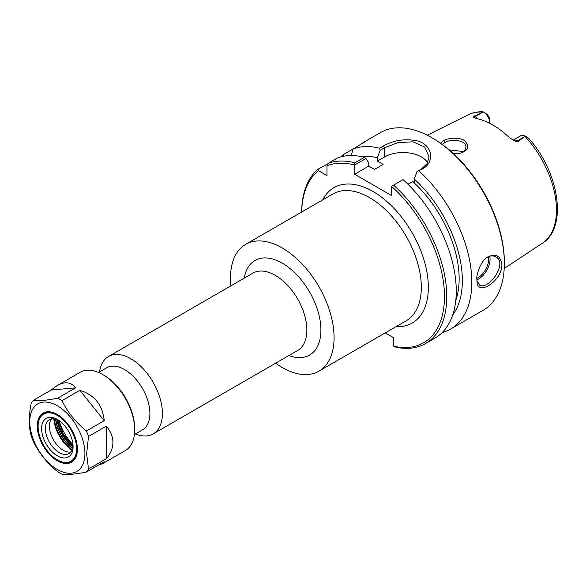 <?xml version="1.0" encoding="UTF-8"?>
<svg xmlns="http://www.w3.org/2000/svg" width="586" height="586" viewBox="0 0 586 586"><rect width="100%" height="100%" fill="white"/><g stroke="black" fill="none" stroke-linecap="round" stroke-linejoin="round"><path stroke-width="0.88" d="M275.625 363.203A73.221 42.273 -120 0 0 318.901 371.18A73.221 42.273 -120 0 0 334.071 337.653A73.221 42.273 -120 0 0 302.105 263.971A73.221 42.273 -120 0 0 245.68 244.347A73.221 42.273 -120 0 0 230.95 285.814M301.68 212.022A100.982 58.3 60 0 1 318.498 170.673L318.154 169.142A102.609 59.245 -120 0 0 301.658 212.037M385.244 332.877L393.785 337.814L393.785 346.231L395.821 347.154A102.609 59.245 -120 0 0 425.509 343.557A102.609 59.245 -120 0 0 393.543 185.11L403.036 179.624A102.609 59.245 -120 0 1 435.01 338.078L425.509 343.557M393.543 185.11L391.485 186.341A100.982 58.3 60 0 1 444.452 295.197A100.982 58.3 60 0 1 393.785 346.231M391.485 186.341L391.485 195.519L354.633 174.24L354.669 164.996L365.92 158.506L364.367 157.304L354.874 162.783L354.669 164.996M354.874 162.783A102.609 59.245 -120 0 0 328.138 163.377L326.988 165.772A100.982 58.3 60 0 1 354.633 165.069M326.988 165.772L326.988 175.573L318.498 170.673M135.395 433.948A44.675 25.799 -120 0 0 153.158 433.911A44.675 25.799 -120 0 0 162.41 413.452A44.675 25.799 -120 0 0 142.911 368.491A44.675 25.799 -120 0 0 108.483 356.522A44.675 25.799 -120 0 0 99.561 371.89M134.414 434.519L142.479 429.86A35.834 20.686 -120 0 0 149.899 413.452A35.834 20.686 -120 0 0 134.26 377.399A35.834 20.686 -120 0 0 106.652 367.796L98.58 372.454M427.626 162.681A26.062 15.046 0 0 0 384.57 156.953L377.377 161.113L383.134 164.432L374.491 169.42L368.74 166.094L354.633 174.24M365.92 158.506L368.74 162.725L368.74 166.094M344.187 156.14L343.206 154.675L353.197 148.91A102.609 59.245 60 0 1 379.56 148.229L380.189 150.265L384.57 147.731L397.938 142.632L412.947 141.805L424.682 147.035L429.055 156.799L427.084 163.648L421.429 169.01L417.049 171.537L422.704 168.819C435.164 162.051 432.512 144.932 417.576 140.933C405.241 138.391 393.814 140.105 383.295 146.068L379.56 148.229M340.774 156.887A102.609 59.245 60 0 1 343.206 154.675M318.154 169.142L327.97 163.728M487.061 257.408C490.27 255.643 493.185 255.474 495.815 256.895C508.304 262.909 488.673 290.51 479.531 285.104L476.901 280.482M513.065 140.186L520.734 135.762A9.383 5.413 -120 0 1 525.261 136.135L528.55 138.215L525.261 136.135L518.236 141.38L517.357 140.874A9.383 5.413 -120 0 0 513.102 140.208M474.33 116.035L482.344 112.424L475.209 116.541L474.33 116.035L473.444 117.002L476.381 118.519A74.979 43.291 -120 0 1 509.278 137.512L514.296 140.794L518.236 141.38M478.008 118.877A9.383 5.413 -120 0 0 475.209 116.541A4.886 2.82 -60 0 1 473.444 117.002L473.913 117.559M482.344 112.424L483.428 111.985L482.71 111.794M453.205 153.422L459.292 153.466C467.547 151.283 469.635 147.364 465.548 141.702C461.871 136.897 448.429 137.629 443.756 140.596L440.489 143.152M442.313 144.456L445.052 142.457C451.293 138.457 466.939 140.222 465.885 147.335C465.68 150.543 463.358 152.602 458.926 153.51M463.651 151.584L449.169 149.862M476.865 279.207L476.967 281.221C477.18 297.131 502.136 280.797 501.894 264.755C500.642 255.738 495.881 253.159 487.618 257.034C481.018 260.184 476.044 275.142 476.865 279.207M363.327 143.065C366.506 140.596 364.375 141.827 356.933 146.749L353.197 148.91L351.131 155.546M418.961 170.973A102.609 59.245 60 0 1 471.818 282.122A102.609 59.245 60 0 1 450.568 329.09A102.609 59.245 60 0 1 442.196 332.555M364.558 141.783L380.49 132.59A102.609 59.245 60 0 1 431.794 137.673A102.609 59.245 60 0 1 504.348 263.341A102.609 59.245 60 0 1 483.091 310.316L450.568 329.09M417.049 171.537L414.229 179.016A94.134 54.344 60 0 1 452.7 314.96M414.229 179.016L414.229 182.385L412.727 181.521A89.577 51.722 60 0 1 455.791 300.347M504.348 263.341L504.348 262.008A100.982 58.3 -120 0 0 432.944 138.34L431.794 137.673M364.367 157.304A102.609 59.245 -120 0 0 337.639 157.89L328.138 163.377M483.428 111.985A9.383 5.413 -120 0 1 489.903 123.375L489.903 120.716A6.124 3.538 60 0 0 486.841 114.167L483.362 111.941M527.818 137.835L528.836 138.508C559.029 171.918 567.988 227.588 542.409 243.197L504.202 268.498M377.377 161.113L377.377 157.737L380.189 150.265M361.269 156.587A94.134 54.344 60 0 1 377.377 157.737M412.727 181.521L407.966 184.268M57.516 459.951A27.703 15.998 -120 0 0 57.692 460.054A27.703 15.998 -120 0 0 71.543 461.431A27.703 15.998 -120 0 0 77.286 448.744A27.703 15.998 -120 0 0 75.404 437.998M66.064 421.817A27.703 15.998 -120 0 0 43.84 413.445A27.703 15.998 -120 0 0 38.105 426.125A27.703 15.998 -120 0 0 38.105 426.33M70.825 452.011A19.609 11.324 60 0 1 68.203 452.04A19.609 11.324 60 0 1 53.451 439.888A19.609 11.324 60 0 1 50.301 421.034A19.609 11.324 60 0 1 51.641 418.77M73.052 445.594A19.609 11.324 60 0 1 69.016 453.542A19.609 11.324 60 0 1 49.407 442.218A19.609 11.324 60 0 1 49.414 419.576A19.609 11.324 60 0 1 58.307 420.059M73.082 446.722A22.253 12.848 60 0 1 57.34 455.813A22.253 12.848 60 0 1 41.606 428.549A22.253 12.848 60 0 1 57.34 419.466A22.253 12.848 60 0 1 73.082 446.722M76.583 448.744A27.205 15.712 60 0 1 57.34 459.856A27.205 15.712 60 0 1 38.105 426.527A27.205 15.712 60 0 1 57.34 415.423A27.205 15.712 60 0 1 76.583 448.744M84.926 453.564A39.013 22.524 60 0 1 43.547 457.263A39.013 22.524 60 0 1 43.547 402.091A39.013 22.524 60 0 1 84.926 453.564M77.403 449.22A28.37 16.379 60 0 1 57.34 460.801A28.37 16.379 60 0 1 37.284 426.059A28.37 16.379 60 0 1 57.34 414.478A28.37 16.379 60 0 1 77.403 449.22M77.403 449.015A27.872 16.093 60 0 1 71.631 461.57A27.872 16.093 60 0 1 49.129 452.978M39.951 437.083A27.872 16.093 60 0 1 37.987 426.059A27.872 16.093 60 0 1 43.76 413.298A27.872 16.093 60 0 1 57.523 414.58M72.994 444.767A36.53 21.089 60 0 1 58.996 420.521M88.523 436.467L106.366 426.161L106.366 458.706L88.523 469.005L86.633 453.828L88.523 436.467A45.173 26.084 60 0 0 86.398 430.974C75.719 422.323 67.58 412.2 61.991 400.612L79.835 390.313L104.242 420.675L86.398 430.974M106.366 426.161C110.695 431.296 112.886 436.724 112.922 442.437C112.886 448.144 110.695 453.571 106.366 458.706M57.728 398.15C47.048 400.348 38.918 401.073 33.321 400.333L51.165 390.027L75.572 387.851L57.728 398.15A45.173 26.084 60 0 1 61.991 400.612M88.523 469.005A45.173 26.084 60 0 1 86.398 472.038C75.719 474.235 67.58 474.96 61.991 474.221A45.173 26.084 60 0 1 57.728 471.759C47.048 463.108 38.918 452.985 33.321 441.397A45.173 26.084 60 0 1 31.19 435.903C28.648 426.527 28.648 415.679 31.19 403.366A45.173 26.084 60 0 1 33.321 400.333M79.835 390.313C94.478 394.839 102.609 404.963 104.242 420.675M86.398 472.038L104.242 461.739L102.477 463.746L98.69 464.94M51.165 390.027L57.303 385.5C64.965 381.237 71.06 382.021 75.572 387.851M57.303 385.5L80.157 372.3A45.173 26.084 60 0 1 102.74 374.542A45.173 26.084 60 0 1 134.685 429.868A45.173 26.084 60 0 1 125.331 450.546L102.477 463.746M134.685 429.868L134.685 428.52A43.518 25.125 -120 0 0 103.912 375.216L102.74 374.542M245.68 244.347L332.936 193.973A73.221 42.273 60 0 1 389.36 213.59A73.221 42.273 60 0 1 421.319 287.279A73.221 42.273 60 0 1 406.157 320.806L318.901 371.18M395.96 326.688A78.187 45.144 -120 0 0 428.344 287.279A78.187 45.144 -120 0 0 384.775 199.738A78.187 45.144 -120 0 0 322.74 199.863M288.935 355.519A54.608 31.527 -120 0 0 320.908 330.057A54.608 31.527 -120 0 0 285.624 265.268A54.608 31.527 -120 0 0 244.252 278.138M108.483 356.522L252.932 273.127A44.675 25.799 60 0 1 287.36 285.096A44.675 25.799 60 0 1 306.866 330.057A44.675 25.799 60 0 1 297.615 350.509L153.158 433.911M476.872 279.859A16.283 9.405 120 0 0 490.064 259.085A16.283 9.405 120 0 0 489.771 256.265M488.468 256.712A15.309 8.841 -60 0 1 488.68 259.085A15.309 8.841 -60 0 1 476.872 278.35M525.027 136.37A74.188 42.829 60 0 1 556.48 210.037A74.188 42.829 60 0 1 542.409 243.197M427.26 135.22L468.265 114.783A74.188 42.829 60 0 1 483.025 112.116M443.756 140.596L445.052 142.457M383.295 146.068L384.57 147.731L384.57 156.953M421.429 169.01L422.704 168.819M515.592 141.336A4.886 2.82 120 0 0 517.357 140.874L524.492 136.758M72.078 449.967A28.128 16.24 60 0 1 54.037 418.712M53.802 418.69A28.018 16.181 -120 0 0 71.983 450.18M54.403 418.763A28.128 16.24 -120 0 0 72.217 449.623M72.598 448.466A27.3 15.763 60 0 1 55.597 419.012M55.882 419.093A26.89 15.522 -120 0 0 72.671 448.18M72.92 446.913A26.062 15.046 60 0 1 57.098 419.51M57.889 419.854A26.062 15.046 -120 0 0 73.016 446.056M468.265 114.783C472.704 112.6 477.568 111.596 482.864 111.779M45.356 412.566L43.84 413.445M73.06 460.552L71.543 461.431M58.197 420.001L63.339 434.175L73.045 445.712M38.105 426.527L38.105 426.125"/></g></svg>
